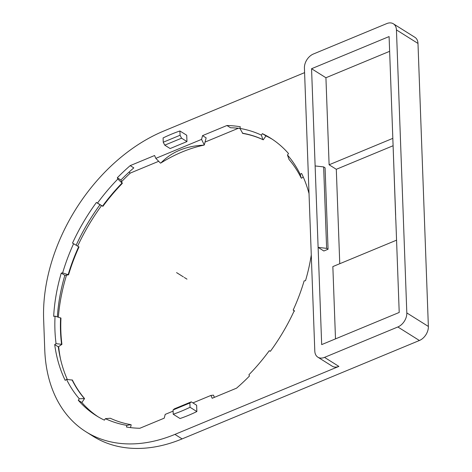 <?xml version="1.0" encoding="UTF-8"?>
<svg xmlns="http://www.w3.org/2000/svg" width="472" height="472" viewBox="0 0 472 472"><rect width="100%" height="100%" fill="white"/><g stroke="black" fill="none" stroke-linecap="round" stroke-linejoin="round"><path stroke-width="0.71" d="M304.593 72.635L163.813 131.015A157.972 109.74 -57.9 0 0 43.636 319.343L44.757 349.882A157.972 109.74 -57.9 0 0 85.928 431.756L93.108 436.27A157.972 109.74 -57.9 0 0 182.121 438.901L174.935 434.387L338.878 366.402A11.788 8.189 122.1 0 1 332.241 366.207L317.874 357.186A11.788 8.189 122.1 0 1 314.8 351.074L304.422 68.062A11.788 8.189 122.1 0 1 313.39 54.009L386.721 23.6A11.788 8.189 -57.9 0 1 393.365 23.795A11.788 8.189 -57.9 0 1 396.439 29.907L406.817 312.918A11.788 8.189 122.1 0 1 397.849 326.972L324.518 357.381A11.788 8.189 122.1 0 1 317.874 357.186M396.439 29.907L417.986 43.436L428.364 326.447A11.788 8.189 122.1 0 1 419.396 340.501L182.121 438.901M417.986 43.436A11.788 8.189 -57.9 0 0 414.912 37.323L393.365 23.795M339.763 263.718L336.3 169.295L393.04 145.76M60.534 359.133A167.407 116.289 122.1 0 1 58.64 346.607M58.357 317.166A167.407 116.289 122.1 0 1 66.528 275.105M77.656 246.124A167.407 116.289 122.1 0 1 101.563 205.585M121.605 181.655A167.407 116.289 122.1 0 1 130.307 173.071L128.945 172.215M238.36 128.26L205.043 142.078M158.692 161.3L130.307 173.071M85.928 431.756A157.972 109.74 -57.9 0 0 174.935 434.387M191.243 401.855L196.629 405.241L196.859 411.554A160.332 111.374 122.1 0 1 180.044 418.528L173.224 414.245L173.065 409.967L174.428 408.829L191.243 401.855L189.88 402.994L173.065 409.967M186.729 135.257L186.959 141.57L181.572 138.19L164.757 145.164L163.247 142.225L163.094 137.948A160.332 111.374 -57.9 0 1 179.909 130.974L186.729 135.257M164.757 145.164L170.144 148.544L186.959 141.57M173.106 411.118L165.206 414.392L164.227 418.162L139.842 428.269A163.867 113.835 122.1 0 1 126.455 427.024L126.885 425.372A162.102 112.601 122.1 0 1 105.403 418.67L104.389 420.139A163.867 113.835 122.1 0 1 96.247 415.667A163.867 113.835 122.1 0 1 78.275 400.244L79.29 398.775A162.102 112.601 122.1 0 1 66.552 379.411L65.195 380.355A163.867 113.835 122.1 0 1 54.705 344.589L56.068 343.651A162.102 112.601 122.1 0 1 55.059 316.151L53.672 316.346A163.867 113.835 122.1 0 1 61.26 273.087L62.646 272.893A162.102 112.601 122.1 0 1 73.602 243.705L72.511 243.104A163.867 113.835 122.1 0 1 96.406 202.476L97.497 203.072A162.102 112.601 122.1 0 1 117.852 179.024L117.316 177.773A163.867 113.835 122.1 0 1 130.213 165.619L154.592 155.512L155.819 158.362L201.568 139.387L202.547 135.623L226.932 125.511A163.867 113.835 122.1 0 1 240.325 126.761L239.888 128.413A162.102 112.601 122.1 0 1 261.37 135.116L262.385 133.647A163.867 113.835 122.1 0 1 270.527 138.113A163.867 113.835 122.1 0 1 288.498 153.536L287.483 155.005A162.102 112.601 122.1 0 1 300.221 174.374L301.578 173.43A163.867 113.835 122.1 0 1 309.03 193.685M311.278 254.963A163.867 113.835 122.1 0 1 305.514 280.692L304.127 280.893A162.102 112.601 122.1 0 1 293.171 310.08L294.262 310.676A163.867 113.835 122.1 0 1 270.368 351.31L269.276 350.714A162.102 112.601 122.1 0 1 248.921 374.762L249.464 376.013A163.867 113.835 122.1 0 1 236.56 388.161L212.182 398.274L210.954 395.424L192.912 402.905M336.3 169.295L329.114 164.781L392.769 138.385M329.114 164.781L325.928 77.744L389.636 51.318M396.563 240.165L332.848 266.586L335.498 338.872M196.859 411.554L190.039 407.271L189.88 402.994M173.224 414.245A160.332 111.374 -57.9 0 0 190.039 407.271M163.247 142.225L180.062 135.252L179.909 130.974M180.062 135.252L181.572 138.19M395.648 215.232L389.093 36.568L311.561 68.723L321.68 344.607L399.212 312.452L395.813 219.716M325.928 77.744L311.561 68.723M318.11 247.387L323.857 250.992L328.064 249.251L326.624 248.349L318.11 247.387M328.064 249.251L325.078 167.808L323.639 166.905L315.125 165.943M392.663 133.788L395.754 219.681M323.639 166.905L326.624 248.349M155.819 158.362L160.498 163.147L160.893 162.982A147.364 102.365 122.1 0 1 203.892 145.152L204.282 144.992L206.14 137.877L202.547 135.623M239.888 128.413L242.761 133.423A159.153 110.554 122.1 0 1 263.27 139.818L265.978 135.901A163.867 113.835 122.1 0 1 272.309 139.264M287.483 155.005L289.023 159.483A159.153 110.554 122.1 0 1 301.183 177.973L301.543 178.198L303.248 177.018M226.932 125.511L230.525 127.764A163.867 113.835 122.1 0 1 239.906 128.437M98.058 416.77A163.867 113.835 122.1 0 1 81.868 402.498L84.571 398.58A159.153 110.554 122.1 0 1 72.417 380.096L66.552 379.411M67.319 379.476A163.867 113.835 122.1 0 1 58.298 346.849L61.926 344.33A159.153 110.554 122.1 0 1 60.965 318.081L55.059 316.151M57.366 316.859A163.867 113.835 122.1 0 1 64.853 275.341L68.552 274.822A159.153 110.554 122.1 0 1 79.013 246.95L73.602 243.705M76.163 245.233A163.867 113.835 122.1 0 1 99.999 204.73L102.908 206.323A159.153 110.554 122.1 0 1 122.336 183.36L120.903 180.027A163.867 113.835 122.1 0 1 133.8 167.879L130.213 165.619M130.478 427.602L131.192 424.871L130.832 424.647A159.153 110.554 122.1 0 1 110.324 418.251L105.403 418.67M214.406 397.353L213.456 395.147L210.954 395.424M242.401 133.192A159.153 110.554 122.1 0 1 262.91 139.594L263.27 139.818M126.885 425.372L130.832 424.647M201.568 139.387L204.282 144.992M265.978 135.901L262.385 133.647M81.868 402.498L78.275 400.244M79.29 398.775L84.571 398.58M261.37 135.116L262.91 139.594M84.211 398.356A159.153 110.554 122.1 0 1 72.057 379.866M58.298 346.849L54.705 344.589M56.068 343.651L61.926 344.33M300.221 174.374L301.183 177.973M61.566 344.106A159.153 110.554 122.1 0 1 60.605 317.857M64.853 275.341L61.26 273.087M62.646 272.893L68.552 274.822M68.192 274.592A159.153 110.554 122.1 0 1 78.653 246.726M99.999 204.73L96.406 202.476M97.497 203.072L102.908 206.323M293.171 310.08L294.587 311.119M117.852 179.024L122.336 183.36M102.548 206.093A159.153 110.554 122.1 0 1 121.977 183.136M120.903 180.027L117.316 177.773M160.893 162.982C171.572 151.907 185.903 145.96 203.892 145.152M183.39 276.893L176.563 272.609L183.39 276.893M184.286 277.459L186.977 279.147M428.364 326.447L406.817 312.918M419.396 340.501L397.849 326.972M338.878 366.402L324.518 357.381"/></g></svg>
